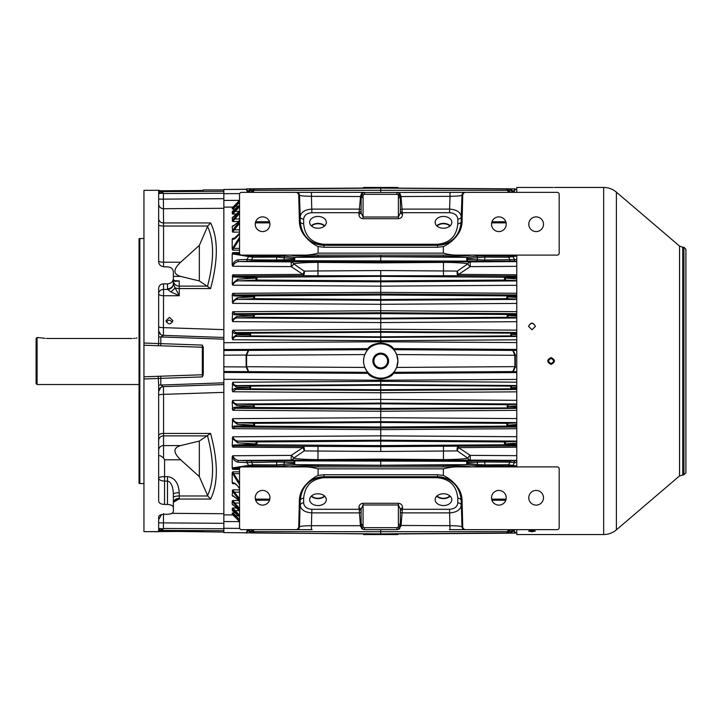<?xml version="1.0" encoding="UTF-8"?>
<svg xmlns="http://www.w3.org/2000/svg" width="722" height="722" viewBox="0 0 722 722"><rect width="100%" height="100%" fill="white"/><g stroke="black" fill="none" stroke-linecap="round" stroke-linejoin="round"><path stroke-width="1.08" d="M324.413 495.906A7.843 5.55 0 0 1 311.552 495.906M437.054 226.094A7.843 5.55 180 0 1 443.479 223.73A7.843 5.55 180 0 1 449.905 226.094M449.905 495.906A7.843 5.55 0 0 1 437.054 495.906M223.856 349.556L367.922 348.645C369.691 345.694 373.96 343.771 380.729 342.869L380.729 286.147L232.719 285.208L232.195 283.719L232.719 274.865L234.37 276.156L302.861 275.687A2.942 1.543 91.1 0 0 304.197 274.071A2.942 1.543 91.1 0 0 304.142 271.093L317.978 270.967L317.978 262.402C307.03 262.429 298.872 262.889 293.511 263.765L304.142 271.093A2.942 0.758 112.9 0 1 302.861 274.387L291.228 266.626L232.719 266.256L232.195 264.911L232.195 253.864L232.719 252.628L233.648 253.485L240.083 254.496M367.922 348.645L364.79 354.565C363.139 358.852 363.139 363.148 364.79 367.435L367.498 372.308L248.224 371.649L246.148 366.957L246.599 366.641L248.684 371.586M364.79 354.565L246.599 355.278L248.684 350.414L248.224 350.35L246.148 355.043L223.856 355.188L223.856 350.495L248.224 350.35M246.599 355.278L246.148 355.043M365.17 533.892L223.856 532.619L246.139 532.755L247.484 530.083M246.599 533.143L247.944 530.571M363.545 533.955L363.572 534.542L397.894 534.542L397.921 533.955L396.288 533.892M250.877 192.359L253.404 189.579L254.288 190.337L380.729 190.301L380.729 188.126L250.751 189.029L247.077 192.359L249.713 189.552L250.642 190.337L248.756 192.359M223.856 200.436L239.533 200.355L232.719 207.458M250.597 190.337C250.778 188.65 250.796 188.65 250.642 190.337L252.592 190.337M234.903 205.535L235.778 206.311L232.719 209.082L232.195 208.748L239.542 200.535M247.15 192.359L249.758 189.561M253.404 189.579L250.742 192.359M232.637 211.203L236.708 207.566M254.207 190.337C254.424 188.613 254.451 188.613 254.288 190.337L252.447 192.359M234.424 210.607L235.309 211.365L232.719 214.037L232.195 213.495L239.542 204.913M234.975 483.704L232.719 483.677L233.558 483.081C232.601 482.413 236.96 484.579 238.043 486.646L239.542 488.415M232.195 264.911C233.892 261.806 235.868 260.11 238.134 259.812L246.987 259.397L248.567 256.59A1.227 1.002 -81.8 0 1 249.451 255.886L252.917 256.03L252.926 257.249L232.195 253.864M247.863 261.12A1.227 0.966 87.2 0 1 246.987 259.397L251.427 259.857L251.418 261.075L239.018 261.563C236.22 261.77 234.118 263.331 232.719 266.256M467.639 463.416L477.305 464.562L477.305 462.08A1.227 0.939 -92.6 0 0 476.376 460.862L484.832 460.744L484.823 461.972L467.666 462.522L467.639 463.416A1.227 0.939 96.7 0 1 466.71 464.634L380.729 465.23L294.747 464.634L285.082 465.78A1.227 0.939 83.3 0 1 284.152 464.562L284.152 462.08A1.227 0.939 -87.4 0 1 285.082 460.862L276.634 460.744L276.643 461.972L293.8 462.522A1.227 0.939 -87.4 0 1 294.729 461.295L294.747 464.634A1.227 0.939 83.3 0 1 293.818 463.416L276.643 464.914L276.643 461.972L246.987 462.603L238.134 462.188C235.877 461.89 233.892 460.194 232.195 457.089L232.719 455.744L291.228 455.374L302.861 447.613L232.719 447.135L232.195 445.7L232.719 436.792L380.729 435.853L380.729 429.635L232.719 428.633L232.195 427.081L232.719 418.643C233.784 421.314 235.571 422.641 238.052 422.641L380.729 421.702L380.729 429.635L516.771 428.715M232.773 467.874A1.227 1.038 80.8 0 0 233.648 468.515L232.719 469.372L232.195 468.136L232.773 467.874L248.567 465.41L246.987 462.603A1.227 0.966 -87.2 0 1 247.863 460.88L251.418 460.925L252.917 465.97L244.153 466.89M249.451 466.114A1.227 1.002 81.8 0 1 248.567 465.41L252.926 464.751L276.643 464.914L276.634 466.132L285.082 465.78M293.818 258.584L276.643 257.086L276.643 260.028L293.8 259.478L293.818 258.584A1.227 0.939 -83.3 0 1 294.747 257.366L380.729 256.77L466.71 257.366L476.376 256.22A1.227 0.939 -96.7 0 1 477.305 257.438L477.305 259.92A1.227 0.939 92.6 0 1 476.376 261.138L484.832 261.256L484.823 260.028L467.666 259.478A1.227 0.939 92.6 0 1 466.737 260.705L466.71 257.366A1.227 0.939 -96.7 0 1 467.639 258.584L484.823 257.086L484.823 260.028L516.771 259.505M516.771 256.012L512.9 256.59L514.479 259.397A1.227 0.966 92.8 0 1 513.595 261.12L510.048 261.075L508.55 256.03L516.771 255.191M512.015 255.886A1.227 1.002 -98.2 0 1 512.9 256.59L508.541 257.249L484.823 257.086L484.832 255.868L476.376 256.22M516.771 462.495L514.479 462.603L512.9 465.41A1.227 1.002 98.2 0 1 512.015 466.114L508.55 465.97L508.541 464.751L516.771 465.988M513.595 460.88A1.227 0.966 -92.8 0 1 514.479 462.603L510.039 462.143L510.048 460.925L516.771 460.717M491.944 221.771L505.806 221.771L491.944 221.771M297.193 255.11A2.942 1.76 -85.9 0 1 296.083 255.922L289.775 255.11M238.134 259.812A1.227 0.975 87.1 0 0 239.018 261.563L291.228 261.896A2.942 2.5 -93.6 0 1 293.511 263.765A2.942 1.435 136.2 0 1 291.228 266.626L291.228 261.896L318.005 261.328L380.729 261.788L443.461 261.328L443.479 270.967L457.324 271.093L467.946 263.765C462.603 262.889 454.445 262.429 443.479 262.402L380.729 262.853L380.729 255.11M232.195 338.04L236.229 335.062A1.227 0.893 87.7 0 0 237.114 336.425C234.984 336.335 233.522 337.445 232.719 339.737L232.195 338.04L232.719 330.234L235.778 332.571L250.642 333.158L250.597 335.892L237.114 336.425L380.729 337.382L516.771 336.479M236.229 335.062L249.722 334.539A1.227 0.893 87.7 0 0 250.597 335.892L380.729 336.804L510.869 335.892L510.824 333.158L380.729 332.255L250.642 333.158A1.227 0.893 -87.7 0 0 249.758 334.259L234.903 333.645A1.227 0.893 -87.7 0 1 235.778 332.571L380.729 331.588L516.771 332.508M236.699 316.498L253.323 315.848A1.227 0.902 87.7 0 0 254.207 317.292L237.583 317.96A1.227 0.902 87.7 0 1 236.699 316.498L232.195 319.954L232.719 321.615C233.648 319.124 235.273 317.906 237.583 317.96L380.729 318.907L516.771 318.005M516.771 532.746L515.327 532.755L513.983 530.083M396.297 188.108L514.867 188.857L515.318 189.354L514.957 188.857M515.318 355.043L513.243 350.35L512.773 350.414L514.867 355.359L516.771 355.053M516.771 372.579L393.544 373.355C391.766 376.306 387.497 378.238 380.729 379.131C373.969 378.238 369.7 376.315 367.922 373.355L367.498 372.308M380.729 379.131L380.729 380.241L223.856 379.294M380.729 342.869C387.488 343.762 391.757 345.685 393.544 348.645L396.667 354.565L397.921 361A17.157 17.157 0 0 1 372.155 375.855A17.157 17.157 0 0 1 372.155 346.145A17.157 17.157 0 0 1 397.894 361L396.667 367.435L514.867 366.641L515.318 366.957L513.243 371.649L512.773 371.586L514.867 366.722M393.544 373.355L396.667 367.435M246.599 355.359L246.599 366.641M514.867 188.857L513.513 191.429M516.771 189.363L515.318 189.354L513.983 191.917M396.667 188.036L397.921 188.045L397.894 187.458L363.572 187.458L363.545 188.045L365.17 188.108M514.867 366.641L514.867 355.359M173.361 279.558L174.327 280.632A5.884 4.161 125.3 0 1 175.085 281.418L173.361 279.558L173.361 271.833C173.018 268.801 171.06 267.14 167.486 266.86L164.544 266.86C160.97 266.553 159.002 264.929 158.66 261.987L158.66 191.122A4.901 4.855 -0 0 0 160.798 191.61L223.856 191.303L223.856 189.48L246.148 189.354L246.599 188.857L247.944 191.429M246.148 189.354L223.856 189.48L246.139 189.245L247.484 191.917M246.599 188.857L364.79 188.036M464.273 466.89A2.942 1.76 94.1 0 1 465.374 466.078L471.692 466.89M317.996 466.89L318.005 465.419L296.083 466.078A2.942 1.76 -94.1 0 1 297.193 466.89M516.771 447.216L458.605 447.613L470.239 455.374L470.239 460.104L443.461 460.672L380.729 460.212L318.005 460.672L317.978 451.033L304.142 450.907L293.511 458.235C298.863 459.111 307.012 459.571 317.978 459.598L380.729 459.147L380.729 466.89M443.47 255.11L443.461 256.581L465.374 255.922A2.942 1.76 85.9 0 1 464.273 255.11M232.195 319.954L232.719 311.733L235.309 313.718L380.729 312.734L516.771 313.655M232.195 301.769L237.168 297.798L253.792 296.796L233.964 295.885L232.195 294.919L232.719 303.357C233.793 300.686 235.571 299.35 238.052 299.359L380.729 300.298L516.771 299.404M232.195 294.919L232.719 293.367L234.84 295.009L380.729 294.007L516.771 294.937M239.542 233.585L238.134 235.435C235.877 238.26 233.892 239.569 232.195 239.379L232.195 248.991L232.719 250.182L233.648 248.386L232.773 247.899L239.542 237.312M232.195 239.379L232.719 238.323L234.975 238.296M239.542 220.336L237.637 222.62L232.195 226.636L232.719 232.132L234.37 229.813L239.542 229.795M232.195 226.636L232.719 225.787L234.054 225.778M239.542 211.059L232.195 217.764L232.719 221.528L234.84 219.001L239.542 218.992M232.195 217.764L232.944 217.322M232.195 213.495L232.674 211.185M232.195 208.748L232.195 207.71M516.771 266.337L470.239 266.626L458.605 274.387L516.771 274.784M516.771 285.289L380.729 286.147L380.729 270.542L317.978 270.967L318.005 275.777L443.461 275.777L443.479 270.967L380.729 270.542M234.903 333.645L232.195 331.921M253.323 315.848L234.424 314.702L232.195 313.366M234.424 314.702A1.227 0.912 -87.6 0 1 235.309 313.718L254.288 314.503L254.207 317.292L380.729 318.176L507.259 317.292L507.178 314.503L380.729 313.628L254.288 314.503A1.227 0.902 -87.6 0 0 253.404 315.514M237.168 297.798A1.227 0.921 87.6 0 0 238.052 299.359L254.559 298.664L380.729 299.54L506.907 298.664L506.79 295.876L380.729 295L254.676 295.876L254.559 298.664A1.227 0.912 87.6 0 1 253.675 297.139M233.964 295.885A1.227 0.939 -87.5 0 1 234.84 295.009L254.676 295.876A1.227 0.921 -87.5 0 0 253.792 296.796M232.195 283.719L237.637 279.215A1.227 0.939 87.4 0 0 238.522 280.867C235.886 280.948 233.946 282.392 232.719 285.208M237.637 279.215L256.202 278.069L233.495 276.923L232.195 276.3M233.495 276.923A1.227 0.966 -87.2 0 1 234.37 276.156L257.086 277.23L256.924 280.055L380.729 280.912L504.543 280.055L504.38 277.23L380.729 276.364L257.086 277.23A1.227 0.948 -87.4 0 0 256.202 278.069M232.719 274.865L302.861 274.387L302.861 275.687L318.005 275.777M232.773 254.126A1.227 1.038 -80.8 0 1 233.648 253.485L239.569 253.449M232.195 248.991L232.773 247.899M232.719 238.323L233.558 238.919L239.542 233.396M232.195 231.184L233.495 229.154L234.37 229.813L239.542 223.233M233.495 229.154L239.542 221.455M237.637 222.62L233.233 226.157L232.719 225.787M232.195 220.788L233.964 218.288L234.84 219.001L239.542 213.477M233.964 218.288L239.542 211.736M236.699 207.575L232.836 211.086M248.224 371.649L223.856 371.505L223.856 366.812L246.148 366.957M223.856 355.188L223.856 366.812M246.139 366.704L246.139 355.296M232.755 514.515L236.229 518.143L232.195 514.29L232.719 514.542L232.195 514.29L232.719 512.918L235.778 515.688L234.903 516.465L232.195 513.252M239.542 517.087L232.195 508.505L232.728 510.869M232.195 508.505L232.719 507.963L235.309 510.634L234.424 511.393M239.542 510.264L232.195 501.212L232.195 504.236L232.944 504.678M232.195 501.212L232.719 500.472L234.84 502.999L233.964 503.712M234.054 496.222L232.719 496.213L232.195 495.364L232.719 489.868L234.37 492.187L239.542 492.205M239.542 484.688L232.195 473.009L232.195 482.621L232.719 483.677M232.195 473.009L232.719 471.818L233.648 473.614L232.773 474.101M232.195 468.136L232.195 457.089M232.719 418.643L380.729 417.695L380.729 392.759L232.719 391.766L232.195 390.079L232.719 382.263C233.513 384.555 234.984 385.656 237.114 385.575L380.729 384.618L380.729 392.759L516.771 391.847M232.195 402.046L232.719 410.267L235.309 408.282A1.227 0.912 -92.4 0 1 234.424 407.298L253.323 406.152L236.699 405.502L232.195 402.046L232.719 400.385C233.648 402.876 235.273 404.094 237.583 404.04A1.227 0.902 92.3 0 0 236.699 405.502M232.719 382.263L380.729 381.297L380.729 380.241L516.771 379.411M232.195 445.7L233.495 445.077L256.202 443.931L237.637 442.785A1.227 0.939 -87.4 0 1 238.522 441.133L380.729 440.203L380.729 435.853L516.771 436.711M380.729 459.147L443.479 459.598C454.436 459.571 462.594 459.111 467.946 458.235A2.942 1.435 -43.8 0 1 470.239 455.374L516.771 455.663M236.229 518.134L239.542 521.645L236.229 518.143M252.447 529.641L254.288 531.663L380.729 531.699L380.729 533.874L250.751 532.971L247.15 529.641M239.542 521.464L234.903 516.465M236.69 514.452L232.845 510.824M232.195 510.472L236.699 514.425M250.742 529.641L253.323 532.421L250.877 529.641M237.186 508.27L239.542 510.941M232.195 504.236L237.168 508.261M232.195 495.364L237.637 499.38L233.233 495.843L232.719 496.213M239.542 500.545L232.195 490.816M237.637 499.38L239.542 501.664M233.495 492.846L234.37 492.187L239.542 498.767M238.152 486.592L239.542 488.604M232.195 482.621C233.892 482.431 235.868 483.74 238.134 486.565M238.134 462.188A1.227 0.975 -87.1 0 1 239.018 460.437L291.228 460.104L291.228 455.374A2.942 1.435 43.8 0 1 293.511 458.235A2.942 2.5 -86.4 0 1 291.228 460.104L318.005 460.672M232.719 455.744C234.118 458.669 236.22 460.23 239.018 460.437L247.863 460.88M233.495 445.077A1.227 0.966 87.2 0 0 234.37 445.844L302.861 446.313A2.942 1.543 88.9 0 1 304.197 447.929A2.942 1.543 88.9 0 1 304.142 450.907A2.942 0.758 67.1 0 0 302.861 447.613L302.861 446.313L380.729 446.647L380.729 451.458L443.479 451.033L443.461 446.223L380.729 446.647L380.729 440.203L516.771 441.088M256.202 443.931A1.227 0.948 87.4 0 0 257.086 444.77L234.37 445.844L232.719 447.135M237.637 442.785L232.195 438.281M232.719 436.792C233.937 439.599 235.877 441.052 238.522 441.133L256.924 441.945L257.086 444.77L380.729 445.636L504.38 444.77L504.543 441.945L380.729 441.088L256.924 441.945A1.227 0.93 -87.5 0 0 256.039 443.561M232.195 427.081L233.964 426.115A1.227 0.939 87.5 0 0 234.84 426.991L232.719 428.633M233.964 426.115L253.792 425.204L237.168 424.202L232.195 420.231M237.168 424.202A1.227 0.921 -87.6 0 1 238.052 422.641L254.559 423.336L254.676 426.124L380.729 427L506.79 426.124L506.907 423.336L380.729 422.46L254.559 423.336A1.227 0.912 -87.6 0 0 253.675 424.861M516.771 418.57L380.729 417.695L380.729 421.702L516.771 422.596M232.195 408.634L234.424 407.298M232.195 390.079L234.903 388.355A1.227 0.893 87.7 0 0 235.778 389.429L232.719 391.766M234.903 388.355L249.722 387.461L236.229 386.938L232.195 383.96M236.229 386.938A1.227 0.893 -87.7 0 1 237.114 385.575L250.597 386.108L250.642 388.842L380.729 389.745L510.824 388.842L510.869 386.108L380.729 385.196L250.597 386.108A1.227 0.893 -87.7 0 0 249.722 387.461M516.771 382.182L380.729 381.297L380.729 384.618L516.771 385.521M223.856 532.52L223.856 530.697L160.798 530.39L163.398 528.865A4.901 1.002 0 0 0 158.66 529.867L158.66 516.817C158.993 515.282 160.961 514.434 164.544 514.254L167.486 514.254C171.051 514.118 173.009 513.207 173.361 511.519L173.361 507.593C173.018 505.707 171.06 504.66 167.486 504.452L164.544 504.452C160.97 504.272 159.002 503.171 158.66 501.131L158.66 391.396A4.901 4.801 180 0 1 163.398 386.604L163.56 394.347L223.856 392.371L223.856 530.697M232.195 211.528L232.719 211.086M232.195 514.29L232.719 514.542M515.327 366.704L515.327 355.296M250.715 192.359L254.397 189.002L380.729 188.126L510.716 189.029L514.317 192.359M380.729 188.126L507.07 189.002L510.58 192.359M516.771 261.599L470.239 261.896L470.239 266.626A2.942 1.435 -136.2 0 1 467.946 263.765A2.942 2.5 93.6 0 1 470.239 261.896L443.461 261.328M516.771 276.084L458.605 275.687A2.942 1.543 -91.1 0 1 457.261 274.071A2.942 1.543 -91.1 0 1 457.324 271.093A2.942 0.758 -112.9 0 0 458.605 274.387L458.605 275.687L443.461 275.777M516.771 277.501L505.265 278.069L516.771 278.918M516.771 296.381L507.674 296.796L516.771 297.5M516.771 315.144L508.062 315.514L516.771 316.191M516.771 334.051L511.699 334.259L516.771 334.737M516.771 387.263L511.699 387.741L516.771 387.949M516.771 405.809L508.062 406.486L516.771 406.856M516.771 424.5L507.674 425.204L516.771 425.619M516.771 443.082L505.265 443.931L516.771 444.499M516.771 460.401L470.239 460.104A2.942 2.5 86.4 0 1 467.946 458.235L457.324 450.907A2.942 0.758 -67.1 0 1 458.605 447.613L458.605 446.313A2.942 1.543 -88.9 0 0 457.261 447.929A2.942 1.543 -88.9 0 0 457.324 450.907L443.479 451.033L443.461 460.672M250.715 529.641L254.397 532.998L380.729 533.874L507.07 532.998L510.716 529.641L508.153 532.439L507.178 531.663L380.729 531.699L380.729 529.641M510.58 529.641L508.062 532.421M380.729 533.874L510.716 532.971L514.389 529.641L511.745 532.448L510.824 531.663L508.875 531.663M514.317 529.641L511.699 532.439M256.039 278.439A1.227 0.93 87.5 0 0 256.924 280.055L238.522 280.867L380.729 281.797L516.771 280.912M509.01 192.359L507.178 190.337L380.729 190.301L380.729 192.359M380.729 353.157A7.843 7.843 0 0 1 387.524 364.926A7.843 7.843 0 0 1 373.942 364.926A7.843 7.843 0 0 1 380.729 353.157M248.756 529.641L250.642 531.663L249.758 532.439M252.592 531.663L250.642 531.663C250.796 533.35 250.778 533.35 250.597 531.663M254.207 531.663C254.424 533.387 254.451 533.387 254.288 531.663L253.404 532.421M253.792 425.204A1.227 0.921 87.5 0 0 254.676 426.124L234.84 426.991L380.729 427.993L516.771 427.063M516.771 403.995L380.729 403.093L237.583 404.04L254.207 404.708L254.288 407.497A1.227 0.902 -92.4 0 1 253.404 406.486M508.144 406.152A1.227 0.902 -92.3 0 0 507.259 404.708L380.729 403.824L254.207 404.708A1.227 0.902 92.3 0 0 253.323 406.152M249.758 387.741A1.227 0.893 87.7 0 0 250.642 388.842L235.778 389.429L380.729 390.412L516.771 389.492M396.667 533.964L514.867 533.143L513.513 530.571M515.318 532.646L516.771 532.637L514.867 533.143M512.71 192.359L510.824 190.337L511.699 189.561M508.875 190.337L510.824 190.337C510.671 188.65 510.689 188.65 510.869 190.337M507.259 190.337C507.043 188.613 507.015 188.613 507.178 190.337L508.062 189.579M505.265 278.069A1.227 0.948 -92.6 0 0 504.38 277.23L516.771 276.652M505.427 278.439A1.227 0.93 92.5 0 1 504.543 280.055L516.771 280.596M507.674 296.796A1.227 0.921 -92.5 0 0 506.79 295.876L516.771 295.442M507.783 297.139A1.227 0.912 92.4 0 1 506.907 298.664L516.771 299.079M508.062 315.514A1.227 0.902 -92.4 0 0 507.178 314.503L516.771 314.115M508.144 315.848A1.227 0.902 92.3 0 1 507.259 317.292L516.771 317.671M511.699 334.259A1.227 0.893 -92.3 0 0 510.824 333.158L516.771 332.923M511.745 334.539A1.227 0.893 92.3 0 1 510.869 335.892L516.771 336.127M511.745 387.461A1.227 0.893 -92.3 0 0 510.869 386.108L516.771 385.873M511.699 387.741A1.227 0.893 92.3 0 1 510.824 388.842L516.771 389.077M508.062 406.486A1.227 0.902 92.4 0 1 507.178 407.497L507.259 404.708L516.771 404.329M507.783 424.861A1.227 0.912 -92.4 0 0 506.907 423.336L516.771 422.921M507.674 425.204A1.227 0.921 92.5 0 1 506.79 426.124L516.771 426.558M505.427 443.561A1.227 0.93 -92.5 0 0 504.543 441.945L516.771 441.404M505.265 443.931A1.227 0.948 92.6 0 1 504.38 444.77L516.771 445.348M507.259 531.663C507.043 533.387 507.015 533.387 507.178 531.663L509.01 529.641M510.869 531.663C510.689 533.35 510.671 533.35 510.824 531.663L512.71 529.641M293.61 255.11A2.942 2.419 -81.7 0 1 292.455 255.561M471.692 255.11L469.011 255.561A2.942 2.419 81.7 0 1 467.847 255.11M467.847 466.89A2.942 2.419 98.3 0 1 469.011 466.439M289.775 466.89L292.455 466.439A2.942 2.419 -98.3 0 1 293.61 466.89M252.917 256.03L285.082 256.22L294.747 257.366L294.729 260.705L476.376 261.138M293.8 259.478A1.227 0.939 87.4 0 0 294.729 260.705L251.418 261.075M255.651 221.771L269.523 221.771L255.651 221.771M269.523 500.229L255.651 500.229L269.523 500.229M508.55 465.97L476.376 465.78L466.71 464.634L466.737 461.295L285.082 460.862M467.666 462.522A1.227 0.939 -92.6 0 0 466.737 461.295L476.376 460.862M476.376 465.78A1.227 0.939 96.7 0 0 477.305 464.562L484.823 464.914L484.832 466.132M505.806 500.229L491.944 500.229L505.806 500.229M380.729 354.141A6.859 6.859 0 0 1 386.676 364.43A6.859 6.859 0 0 1 374.79 364.43A6.859 6.859 0 0 1 380.729 354.141M436.738 496.194A8.33 5.893 180 0 0 443.479 498.622A8.33 5.893 180 0 0 450.221 496.194M311.245 496.194A8.33 5.893 180 0 0 317.978 498.622A8.33 5.893 180 0 0 324.719 496.194M311.552 226.094A7.843 5.55 180 0 1 317.978 223.73A7.843 5.55 180 0 1 324.413 226.094M324.719 225.805A8.33 5.893 0 0 0 311.245 225.805M450.221 225.805A8.33 5.893 0 0 0 436.738 225.805M402.524 507.503L400.34 509.046L398.382 504.985L363.085 504.985L361.126 509.046L358.933 507.503C359.114 504.949 360.495 503.55 363.085 503.288L398.382 503.288C400.972 503.55 402.353 504.949 402.524 507.503L401.125 524.596L399.32 529.009L396.91 529.641L364.556 529.641L362.552 528.991L364.556 529.641A3.429 3.429 0 0 1 362.552 528.991L361.316 526.221L363.004 525.878L360.558 525.878M362.146 529.009L360.594 526.293M361.632 528.594L363.5 527.231L362.967 526.32M399.32 529.009L398.914 528.991A3.429 3.429 0 0 1 396.91 529.641L399.338 528.567L400.141 526.221L400.214 524.262L398.382 524.262L398.463 525.878L400.909 525.878M399.835 528.594L397.966 527.231A1.471 1.471 0 0 1 396.91 527.683L364.556 527.683A1.471 1.471 0 0 1 363.5 527.231M400.863 526.293L400.141 526.221M557.213 466.89L299.801 466.89C306.128 466.574 312.22 467.224 318.086 468.849L443.371 468.849C449.246 467.224 455.347 466.565 461.665 466.89L557.213 466.89A1.958 1.958 0 0 1 559.18 468.849L559.18 527.683A1.958 1.958 0 0 1 557.213 529.641L464.914 529.641A2.942 2.942 -90 0 1 461.972 526.771C461.078 526.167 457.098 525.806 450.032 525.688L400.15 525.454M443.371 468.849L443.371 475.428L437.351 474.733L324.115 474.733L318.086 475.428C311.164 478.767 305.776 483.74 301.913 490.328C306.679 481.619 314.016 477.071 323.952 476.691L324.115 474.733M318.086 468.849L318.086 475.428M262.582 490.418A7.355 7.355 0 0 1 268.954 501.447A7.355 7.355 0 0 1 256.22 501.447A7.355 7.355 0 0 1 262.582 490.418M498.875 490.418A7.355 7.355 0 0 1 505.247 501.447A7.355 7.355 0 0 1 492.512 501.447A7.355 7.355 0 0 1 498.875 490.418M536.139 490.418A7.355 7.355 0 0 1 542.502 501.447A7.355 7.355 0 0 1 529.767 501.447A7.355 7.355 0 0 1 536.139 490.418M400.15 526.221L398.499 526.32L397.966 527.231M303.646 498.261A3.429 2.428 0 0 0 300.217 500.599C301.67 486.059 309.666 478.09 324.223 476.691L324.223 477.702C311.705 478.903 304.846 485.753 303.646 498.261L303.646 502.891C304.133 506.781 306.877 508.911 311.868 509.299L311.435 525.688L360.531 525.688L360.332 524.596L363.085 524.262L363.004 525.878M303.646 502.891A3.429 2.428 0 0 0 300.217 505.229C300.939 509.831 304.819 512.385 311.868 512.891L359.439 512.891L360.143 521.735L361.126 521.401L361.307 525.454M311.435 529.641L311.435 525.688C304.368 525.806 300.388 526.167 299.495 526.771A2.942 2.942 90 0 1 296.552 529.641L312.103 529.641M360.332 524.596L360.143 521.735M298.727 526.771L299.495 526.771L300.217 500.599L299.377 500.599L298.727 526.771A2.942 2.942 -0 0 1 295.785 529.641L241.509 529.641A1.958 1.958 0 0 1 239.542 527.683L239.542 468.849A1.958 1.958 0 0 1 241.509 466.89L299.801 466.89L241.509 466.89M296.552 529.641L295.785 529.641M443.371 475.428C450.311 478.776 455.699 483.749 459.553 490.328C454.761 481.601 447.414 477.052 437.514 476.691L323.952 476.691M465.672 529.641A2.942 2.942 180 0 1 462.73 526.771L462.089 500.599A24.521 24.512 180 0 0 459.553 490.328M299.377 500.599A24.521 24.512 -0 0 1 301.913 490.328M449.364 529.641L464.914 529.641M401.125 524.596L400.214 524.262L400.34 521.401L401.324 521.735M400.34 509.046L400.34 521.401M361.126 509.046L361.126 521.401M361.126 512.322L359.439 512.891L359.213 509.299L361.126 510.644M324.223 477.702L437.243 477.702L437.243 476.691C451.801 478.09 459.797 486.059 461.241 500.599L462.089 500.599M400.34 510.644L402.253 509.299L449.598 509.299C454.589 508.911 457.333 506.781 457.811 502.891A3.429 2.428 180 0 1 461.241 505.229C460.528 509.831 456.647 512.385 449.598 512.891L450.032 529.641M358.933 507.503L359.213 509.299L311.868 509.299M457.811 502.891L457.811 498.261A3.429 2.428 180 0 1 461.241 500.599L461.972 526.771L462.73 526.771M317.978 505.553A8.33 5.893 180 0 0 326.317 499.66A8.33 5.893 180 0 0 317.978 493.767A8.33 5.893 180 0 0 309.648 499.66A8.33 5.893 180 0 0 317.978 505.553M443.479 505.553A8.33 5.893 180 0 0 451.819 499.66A8.33 5.893 180 0 0 443.479 493.767A8.33 5.893 180 0 0 435.149 499.66A8.33 5.893 180 0 0 443.479 505.553M37.084 337.472L37.084 384.528L36.1 383.553L36.1 338.447L37.084 337.472L45.224 338.338M133.579 338.447L134.797 338.338M136.016 338.167L137.036 337.977M132.189 338.492C141.043 337.373 141.043 337.373 132.189 338.492L47.869 338.492C39.006 337.373 39.006 337.373 47.869 338.492L46.542 338.456M139.833 238.44L139.833 483.559L139.048 483.343L139.048 238.657L143.949 238.44M173.397 283.899A5.884 5.063 168 0 1 167.549 289.432L167.486 288.773A5.884 5.099 180 0 0 173.361 283.683L175.013 287.735A5.884 1.778 141.6 0 1 170.78 291.841L179.246 295.731L179.246 280.93L175.085 281.418M174.905 280.93L179.246 280.93L174.327 280.632M199.344 441.07L199.344 476.61L180.68 459.788C173.036 452.532 173.036 447.793 180.68 445.582L199.344 441.07L210.598 433.426L163.56 433.426L163.56 435.88A4.901 4.738 180 0 0 158.66 440.619M158.66 456.123C159.327 455.113 160.961 455.762 163.56 458.055L164.544 459.788L164.544 476.628A5.884 1.525 0 0 0 158.66 478.154A5.884 2.942 180 0 0 164.544 481.087L164.544 504.452M199.344 245.39L199.344 280.93L180.68 276.418C173.036 274.207 173.036 269.468 180.68 262.212L199.344 245.39L207.783 226.022L210.598 222.954L163.56 222.954L163.56 226.022A4.901 1.273 180 0 1 158.66 224.759M167.486 476.628C174.616 477.594 178.533 482.955 179.246 492.702A5.884 1.525 0 0 0 173.361 494.218C173.009 486.258 171.051 481.881 167.486 481.087L164.544 481.087L164.544 476.628L167.486 476.628L167.486 504.452M173.957 501.176L173.361 502.765A5.884 4.395 0 0 1 179.246 498.37L178.957 499.046A5.884 5.081 26.1 0 0 173.668 501.664L173.668 501.664A5.884 5.081 26.1 0 0 173.379 502.431M179.246 498.37L179.246 495.978L207.783 495.978L199.344 476.61M199.344 280.93L210.598 288.574C218.215 260.073 218.215 238.197 210.598 222.954M210.598 288.574L179.246 288.574A5.884 2.735 -0 0 1 175.013 287.735L179.246 295.731L163.56 295.731L163.56 289.432A4.901 4.242 0 0 0 158.66 293.673A4.901 2.049 180 0 0 163.56 295.731L163.398 335.396A4.901 4.801 0 0 1 158.66 330.604L158.66 288.258C158.939 285.569 160.573 284.098 163.56 283.845L167.486 283.845C171.051 283.52 173.009 281.788 173.361 278.629L173.361 271.833M170.78 291.841L167.549 289.432L163.56 289.432L163.56 283.845M203.27 348.221A0.984 0.984 0 0 0 202.322 347.237L202.286 345.098L203.27 347.291L203.27 374.709L202.286 376.902L160.798 378.373L160.726 376.216L202.322 374.763L202.322 347.237L143.949 345.206L143.949 343.031L158.66 343.555L158.181 345.703L143.949 345.206L143.949 376.794L202.322 374.763A0.984 0.984 0 0 0 203.27 373.779M143.949 343.031L143.949 190.355L158.65 190.301L160.798 190.798L158.65 190.301L158.66 191.122M173.361 283.683L173.361 278.629M158.66 516.817L158.66 519.623L161.538 514.624M160.807 387.425L158.66 391.396L158.66 385.115A4.901 0.686 -0 0 1 160.798 385.043L160.798 378.373L143.949 378.969L143.949 531.645L202.413 531.365M143.949 378.969L143.949 376.794L160.726 376.216M158.66 385.115L158.181 376.297M173.361 494.218L173.361 507.593M166.349 322.075L168.118 320.397L169.444 320.126L172.558 322.021M158.66 528.459L163.398 528.865M163.533 513.631L163.389 528.459L223.856 528.748M207.783 495.978L210.598 499.046L178.957 499.046L173.442 502.277M210.598 499.046C218.215 483.803 218.215 461.927 210.598 433.426M158.66 395.394A4.901 1.047 180 0 1 163.56 394.347L163.56 433.426A4.901 2.274 180 0 0 158.66 435.7M158.66 391.541A4.901 4.901 0 0 1 163.389 386.64L223.856 384.528L223.856 392.371M158.66 330.459A4.901 4.901 0 0 0 163.389 335.36L223.856 337.472L223.856 339.178L160.798 336.957L163.398 335.396M158.66 326.606A4.901 1.047 180 0 0 163.56 327.653L223.856 329.629L223.856 337.472M158.66 203.929A4.901 4.792 180 0 0 163.56 208.712L223.856 208.297L223.856 329.629M169.444 317.355L166.015 320.649C168.298 324.927 170.582 324.927 172.865 320.649L169.444 317.355M158.66 199.137L163.389 199.137L163.56 222.954A4.901 4.341 180 0 1 158.66 218.613M158.66 193.541L163.398 193.135A4.901 1.002 180 0 1 158.66 192.133M160.789 190.779L203.27 190.464L160.798 190.798L160.798 191.61L163.398 193.135M223.856 369.032L223.856 382.822L160.798 385.043L163.398 386.604M202.322 347.237L158.181 345.703M160.726 345.784L160.798 343.627L158.66 343.546L158.66 330.604M158.66 336.885A4.901 0.686 180 0 0 160.798 336.957L160.798 343.627L202.286 345.098M143.949 531.645L158.65 531.699L158.66 529.867M158.66 530.878A4.901 4.855 180 0 1 160.798 530.39L160.798 531.202L158.65 531.699M223.856 513.703L171.899 513.342M223.856 191.303L223.856 208.297M223.856 352.968L223.856 339.178M223.856 382.822L223.856 384.528M223.856 532.087L160.789 531.221L190.969 531.32M203.27 531.536L202.286 531.347L203.27 531.536M202.286 376.902L202.322 374.763M203.27 190.464L203.27 189.913L223.856 189.913M553.431 361.984L553.575 361.514M553.63 361.117L553.44 360.025M552.05 358.644L551.59 358.509M551.094 358.455L550.588 358.509M548.594 360.495L548.594 361.496M551.085 363.545C554.37 361.848 554.37 360.152 551.085 358.455C547.808 360.152 547.808 361.848 551.085 363.545M323.952 245.309L437.514 245.309C447.414 244.948 454.761 240.399 459.553 231.672C455.699 238.251 450.311 243.224 443.371 246.572L437.351 247.267L324.115 247.267L318.086 246.572C311.164 243.233 305.776 238.26 301.913 231.672C306.679 240.381 314.016 244.929 323.952 245.309L324.115 247.267M318.086 253.151L443.371 253.151C449.246 254.776 455.347 255.435 461.665 255.11L299.801 255.11C306.128 255.426 312.22 254.776 318.086 253.151L318.086 246.572M443.371 253.151L443.371 246.572M557.213 255.11L461.665 255.11L557.213 255.11A1.958 1.958 0 0 0 559.18 253.151L559.18 194.317A1.958 1.958 0 0 0 557.213 192.359L465.672 192.359A2.942 2.942 180 0 0 462.73 195.229L462.089 221.401A24.521 24.512 180 0 1 459.553 231.672M299.801 255.11L241.509 255.11L299.801 255.11M400.34 209.678L402.028 209.109L402.253 212.701L449.598 212.701C454.589 213.089 457.333 215.219 457.811 219.109L457.811 223.739C456.611 236.247 449.752 243.097 437.243 244.298L324.223 244.298C311.705 243.097 304.846 236.247 303.646 223.739L303.646 219.109C304.133 215.219 306.877 213.089 311.868 212.701L311.435 196.312C304.368 196.194 300.388 195.833 299.495 195.229A2.942 2.942 -90 0 0 296.552 192.359L241.509 192.359A1.958 1.958 0 0 0 239.542 194.317L239.542 253.151A1.958 1.958 0 0 0 241.509 255.11M400.34 211.356L402.253 212.701L402.524 214.497L400.34 212.954L398.382 217.015L398.382 197.738L400.214 197.738L398.914 193.009A3.429 3.429 0 0 0 396.91 192.359L399.835 193.406L400.863 195.707L401.324 200.265L400.34 200.599L400.214 197.738L401.125 197.404M400.15 195.779L398.499 195.68L397.966 194.769L399.835 193.406M400.141 195.779L400.863 195.707M398.382 197.738L398.463 196.122L400.909 196.122M400.15 196.546L450.032 196.312L449.598 209.109C456.647 209.615 460.528 212.169 461.241 216.771L461.972 195.229C461.078 195.833 457.098 196.194 450.032 196.312L450.032 192.359L464.914 192.359A2.942 2.942 90 0 0 461.972 195.229L462.73 195.229M449.598 212.701L449.598 209.109L402.028 209.109L401.324 200.265M402.524 214.497C402.344 217.06 400.963 218.459 398.382 218.712L363.085 218.712C360.504 218.459 359.123 217.06 358.933 214.497L360.594 195.707L361.632 193.406L364.556 192.359A3.429 3.429 0 0 0 362.552 193.009L362.146 192.991M398.382 218.712L398.382 217.015L363.085 217.015L361.126 212.954L358.933 214.497M362.552 193.009L361.316 195.779L361.126 200.599L360.143 200.265M360.594 195.707L362.967 195.68L363.085 197.738L360.332 197.404M361.307 196.546L311.435 196.312L311.435 192.359L364.556 192.359L364.556 194.317A1.471 1.471 0 0 0 363.5 194.769L361.632 193.406M363.004 196.122L360.558 196.122M400.34 212.954L400.34 200.599M450.032 192.359L363.491 192.53M363.5 194.769L362.967 195.68M361.126 212.954L361.126 200.599M303.646 223.739A3.429 2.428 0 0 1 300.217 221.401L299.377 221.401L298.727 195.229A2.942 2.942 0 0 0 295.785 192.359M296.552 192.359L311.435 192.359M465.672 192.359L464.914 192.359M457.811 219.109A3.429 2.428 180 0 0 461.241 216.771L461.241 221.401L462.089 221.401M457.811 223.739A3.429 2.428 180 0 0 461.241 221.401C459.797 235.941 451.801 243.91 437.243 245.309L437.243 244.298M303.646 219.109A3.429 2.428 0 0 1 300.217 216.771L300.217 221.401C301.67 235.941 309.666 243.91 324.223 245.309L324.223 244.298M361.126 209.678L359.439 209.109L311.868 209.109C304.819 209.615 300.939 212.169 300.217 216.771L299.495 195.229L298.727 195.229M317.978 216.447A8.33 5.893 180 0 1 326.317 222.34A8.33 5.893 180 0 1 317.978 228.233A8.33 5.893 180 0 1 309.648 222.34A8.33 5.893 180 0 1 317.978 216.447M443.479 216.447A8.33 5.893 180 0 1 451.819 222.34A8.33 5.893 180 0 1 443.479 228.233A8.33 5.893 180 0 1 435.149 222.34A8.33 5.893 180 0 1 443.479 216.447M299.377 221.401A24.521 24.512 0 0 0 301.913 231.672M536.139 231.582A7.355 7.355 0 0 0 542.502 220.553A7.355 7.355 0 0 0 529.767 220.553A7.355 7.355 0 0 0 536.139 231.582M498.875 231.582A7.355 7.355 0 0 0 505.247 220.553A7.355 7.355 0 0 0 492.512 220.553A7.355 7.355 0 0 0 498.875 231.582M262.582 231.582A7.355 7.355 0 0 0 268.954 220.553A7.355 7.355 0 0 0 256.22 220.553A7.355 7.355 0 0 0 262.582 231.582M551.085 357.57C546.662 359.854 546.662 362.146 551.085 364.43C555.516 362.146 555.516 359.863 551.085 357.57C546.662 359.854 546.662 362.146 551.085 364.43C555.516 362.146 555.516 359.863 551.085 357.57M548.693 534.524L549.18 534.515M551.067 534.506L551.68 534.506M551.807 534.506L552.438 534.515M553.043 534.515L553.512 534.524M516.771 529.641L516.771 534.542L603.664 534.542L603.664 187.458C608.466 187.512 612.707 189.074 616.398 192.16L616.398 529.84C612.707 532.926 608.466 534.488 603.664 534.542M516.771 466.89L516.771 255.11M516.771 192.359L516.771 187.458L553.323 187.476M531.97 531.708L535.399 531.058L528.54 531.058L531.97 531.708M531.97 329.773L535.399 326.398C533.107 322.066 530.823 322.066 528.54 326.398L531.97 329.773M553.07 187.485L551.085 187.494M685.9 276.192L685.9 277.167M685.9 284.035L685.9 283.051M685.9 456.593L685.9 455.618M685.9 352.67L685.9 351.686M685.9 472.775L685.9 249.225L683.942 247.267L683.942 474.733L685.9 472.775M685.9 460.519L685.9 459.535M685.9 259.523L685.9 258.539M685.9 262.465L685.9 261.481M685.9 266.382L685.9 265.407L685.9 266.382M616.398 529.84L679.546 475.906L683.942 474.733M529.524 530.562L534.415 530.562M535.399 326.497C533.125 322.301 530.841 322.292 528.54 326.47M223.856 342.706L380.729 341.759L516.771 342.589M367.498 349.692L248.684 350.414M239.542 202.259L235.778 206.311L237.836 206.302M235.21 209.064L232.719 209.082M239.542 206.645L235.309 211.365L239.235 211.347M236.861 214.019L232.719 214.037M276.634 255.868L276.643 257.086L252.926 257.249L251.427 259.857L276.643 260.028L276.634 261.256M508.541 464.751L510.039 462.143L484.823 461.972L484.823 464.914L508.541 464.751M317.996 255.11L318.005 256.581L296.083 255.922M244.153 255.11L249.451 255.886M318.005 256.581L443.461 256.581M285.082 261.138A1.227 0.939 87.4 0 1 284.152 259.92L284.152 257.438A1.227 0.939 -83.3 0 1 285.082 256.22M516.771 321.687L380.729 322.572L232.719 321.615M223.856 193.695L239.677 193.604M232.944 207.088L223.856 207.133M223.856 372.444L367.922 373.355M364.79 367.435L246.599 366.722M393.968 372.308L512.773 371.586M396.667 354.565L514.867 355.278M443.47 466.89L443.461 465.419L465.374 466.078M443.461 465.419L318.005 465.419M516.771 339.818L380.729 340.703L232.719 339.737M232.719 330.234L380.729 329.241L516.771 330.153M232.719 311.733L380.729 310.74L516.771 311.651M516.771 303.43L380.729 304.305L232.719 303.357M232.719 293.367L380.729 292.365L516.771 293.285M232.719 252.628L239.542 252.583M239.542 250.164L232.719 250.182M239.542 232.114L232.719 232.132M238.468 221.51L232.719 221.528M232.719 217.114L233.359 217.105M239.542 248.368L233.648 248.386L239.542 239.162M516.771 349.421L393.544 348.645M223.856 514.867L232.944 514.912M232.719 512.918L235.21 512.936M232.719 507.963L236.861 507.981M233.359 504.895L232.719 504.886M232.719 500.472L238.468 500.49M232.719 489.868L239.542 489.886M232.719 471.818L239.542 471.836M239.542 469.417L232.719 469.372M516.771 410.349L380.729 411.26L232.719 410.267M232.719 400.385L380.729 399.428L516.771 400.313M223.856 521.564L239.533 521.645M239.542 519.741L235.778 515.688L237.836 515.698M239.542 515.355L235.309 510.634L239.235 510.653M239.542 508.523L234.84 502.999L239.542 503.008M239.542 473.632L233.648 473.614L239.542 482.837M239.569 468.551L233.648 468.515L240.083 467.504M516.771 407.885L380.729 408.372L254.288 407.497L235.309 408.282L380.729 409.266L516.771 408.345M223.856 528.305L239.677 528.396M393.968 349.692L512.773 350.414M516.771 350.369L513.243 350.35M515.318 366.957L516.771 366.947M516.771 371.631L513.243 371.649M516.771 445.916L443.461 446.223M255.362 222.872L269.811 222.872M255.362 499.128L269.811 499.128M252.917 465.97L276.634 466.132M292.455 466.439L296.083 466.078M276.634 460.744L251.418 460.925M506.104 222.872L491.646 222.872M508.55 256.03L484.832 255.868M469.011 255.561L465.374 255.922M516.771 261.283L513.595 261.12M484.832 261.256L510.048 261.075M484.832 460.744L510.048 460.925M516.771 466.809L512.015 466.114M506.104 499.128L491.646 499.128M380.729 262.853L317.978 262.402L318.005 261.328M380.729 451.458L317.978 451.033L318.005 446.223M293.818 463.416L293.8 462.522M467.639 258.584L467.666 259.478M397.975 529.47L396.91 529.641L396.91 527.683M363.491 529.47L364.556 529.641L364.556 527.683M437.514 476.691L437.351 474.733M449.598 509.299L449.598 512.891L402.028 512.891L400.34 512.322M398.382 503.288L398.382 524.262M363.085 503.288L363.085 524.262M457.811 498.261C456.611 485.753 449.752 478.903 437.243 477.702M180.68 445.582L163.56 445.582L163.56 435.88L207.783 435.88M180.68 459.788L164.544 459.788M163.56 458.055L163.56 445.582A4.901 4.738 180 0 0 158.66 450.311M180.68 276.418L173.361 276.418M163.56 266.788L163.56 226.022L207.783 226.022M180.68 262.212L163.56 262.212A4.901 1.273 180 0 1 158.66 260.94M207.783 286.12L179.246 286.12A5.884 5.686 -0 0 1 173.361 280.434M173.361 497.494A5.884 1.525 -0 0 1 179.246 495.978L179.246 492.702M207.566 436.007C214.226 461.457 214.226 481.294 207.566 495.527M207.566 226.473C214.226 240.706 214.226 260.543 207.566 285.993M167.486 288.773L167.486 283.845M158.66 522.863L223.856 523.315M223.856 198.685L163.389 199.137L163.389 193.541L223.856 193.252M437.514 245.309L437.351 247.267M363.085 197.738L363.085 218.712M361.126 211.356L359.213 212.701L311.868 212.701M396.91 192.359L396.91 194.317L364.556 194.317M397.966 194.769A1.471 1.471 0 0 0 396.91 194.317M682.732 474.733L682.732 247.267L679.546 246.094L616.398 192.16M679.546 475.906L679.546 246.094M239.542 200.337L232.755 207.485M516.771 189.254L515.327 189.245M239.542 210.995L233.007 217.322M235.489 211.158L233.937 211.167M235.489 510.842L233.937 510.833M233.007 504.678L239.542 511.005M239.542 220.219L237.592 222.556M237.592 499.443L239.542 501.781M37.084 384.528L139.048 384.528M139.833 483.559L143.949 483.559M143.949 190.355L158.65 190.301M160.663 334.476L158.669 330.893M397.966 192.521C396.423 192.296 396.423 192.296 397.966 192.521L397.966 192.521M554.514 187.458L603.664 187.458M682.732 247.267L683.942 247.267"/></g></svg>
